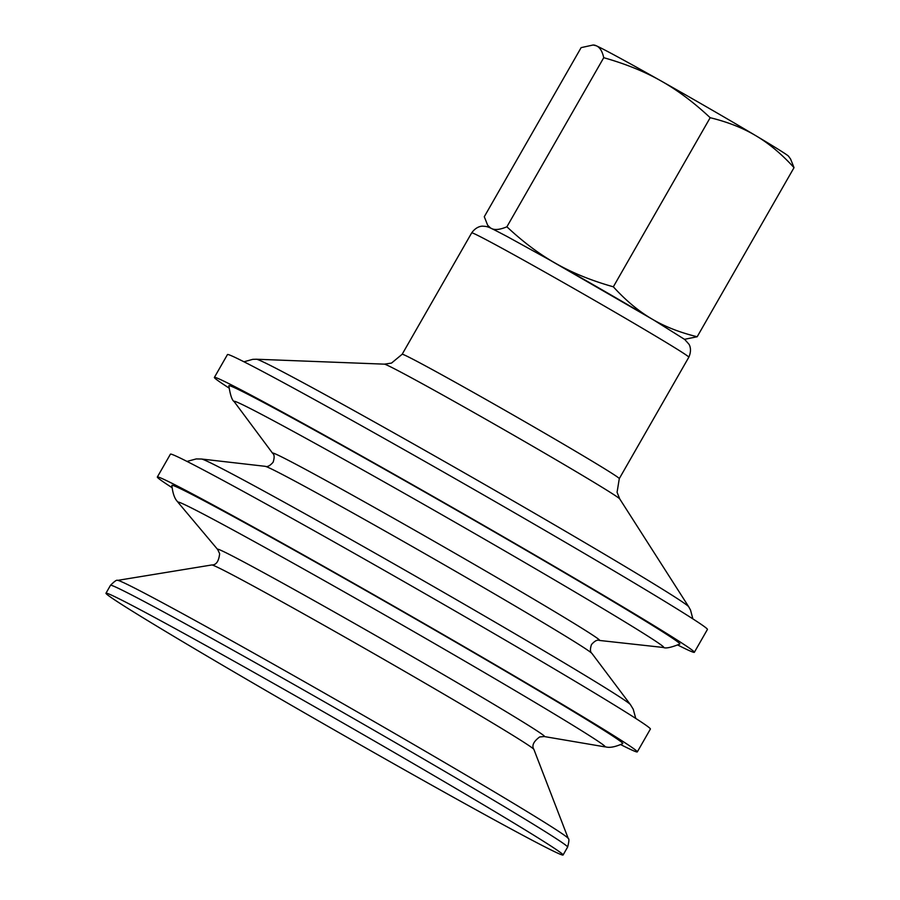 <?xml version="1.0" encoding="UTF-8"?>
<svg xmlns="http://www.w3.org/2000/svg" width="900" height="900" viewBox="0 0 900 900"><rect width="100%" height="100%" fill="white"/><g stroke="black" fill="none" stroke-linecap="round" stroke-linejoin="round"><path stroke-width="1.35" d="M491.659 228.623C495.124 230.22 500.197 229.612 506.891 226.8L603.731 57.701C602.336 51.277 599.873 47.318 596.351 45.81L593.145 45L581.13 47.633L484.279 216.731L487.688 225.281L490.669 228.105M506.891 226.8C523.283 242.145 539.719 254.43 556.189 263.655C572.602 272.97 591.649 280.688 613.339 286.808L710.179 117.709C693.788 102.353 677.351 90.067 660.881 80.843C644.467 71.528 625.421 63.81 603.731 57.701M613.339 286.808C625.691 300.353 638.359 310.961 651.341 318.634C664.256 326.396 679.545 332.438 697.185 336.746L794.025 167.648C781.673 154.102 769.005 143.483 756.034 135.821C743.107 128.059 727.83 122.017 710.179 117.709M593.145 45L594.506 45.124A111.938 2.205 29.8 0 1 596.351 45.81A111.938 2.205 29.8 0 1 660.881 80.843A111.938 2.205 29.8 0 1 756.034 135.821A111.938 2.205 29.8 0 1 788.591 156.285L790.616 159.097L794.025 167.648M697.185 336.746L684.529 339.322M548.933 259.571A111.938 2.205 29.8 0 1 556.189 263.655A111.938 2.205 29.8 0 1 651.341 318.634M545.017 842.254A263.385 5.197 -150.2 0 0 290.329 692.933A263.385 5.197 -150.2 0 0 105.975 593.212A263.385 5.197 -150.2 0 0 124.043 605.959A263.385 5.197 -150.2 0 0 378.72 755.28A263.385 5.197 -150.2 0 0 563.085 855A263.385 5.197 -150.2 0 0 545.017 842.254M309.431 558.709A259.785 5.13 -150.2 0 0 171.877 485.404C173.43 500.231 178.312 501.671 178.234 502.594A246.071 4.849 -150.2 0 1 308.34 571.669A246.071 4.849 -150.2 0 1 588.229 734.861A246.071 4.849 -150.2 0 1 604.676 746.82C605.43 746.28 609.143 749.768 622.721 743.602A259.785 5.13 -150.2 0 0 604.935 730.991A259.785 5.13 -150.2 0 0 309.431 558.709M620.752 744.637A276.559 5.456 -150.2 0 0 637.312 751.894A276.559 5.456 -150.2 0 0 618.334 738.506A276.559 5.456 -150.2 0 0 350.921 581.726A276.559 5.456 -150.2 0 0 157.343 477.011A276.559 5.456 -150.2 0 0 171.979 487.62M637.312 751.894L650.396 729.045A276.559 5.456 -150.2 0 0 631.418 715.658A276.559 5.456 -150.2 0 0 364.005 558.866A276.559 5.456 -150.2 0 0 170.426 454.162L157.343 477.011M366.446 459.09A259.852 5.13 -150.2 0 0 228.859 385.774C230.231 394.976 232.009 400.275 234.191 401.659A247.567 4.883 -150.2 0 1 365.152 471.251A247.567 4.883 -150.2 0 1 646.762 635.434A247.567 4.883 -150.2 0 1 663.413 647.482C665.719 648.653 671.186 647.505 679.815 644.04A259.852 5.13 -150.2 0 0 662.029 631.418A259.852 5.13 -150.2 0 0 366.446 459.09M677.857 645.075A276.559 5.456 -150.2 0 0 694.35 652.298A276.559 5.456 -150.2 0 0 675.371 638.91A276.559 5.456 -150.2 0 0 407.959 482.119A276.559 5.456 -150.2 0 0 214.38 377.415A276.559 5.456 -150.2 0 0 228.96 387.99M694.35 652.298L707.434 629.438A276.559 5.456 -150.2 0 0 688.466 616.061A276.559 5.456 -150.2 0 0 421.043 459.27A276.559 5.456 -150.2 0 0 227.464 354.566L214.38 377.415M563.085 855L567.608 847.091A263.385 5.197 -150.2 0 0 549.54 834.345A263.385 5.197 -150.2 0 0 249.953 659.678A263.385 5.197 -150.2 0 0 110.498 585.304L105.975 593.212M567.608 847.091C569.07 841.601 569.284 838.732 568.249 838.485A259.74 5.119 -150.2 0 0 550.44 826.065A259.74 5.119 -150.2 0 0 254.993 653.805A259.74 5.119 -150.2 0 0 117.596 580.387C116.865 579.634 114.502 581.265 110.498 585.304M211.804 564.964C216.191 565.087 218.801 561.33 219.645 553.669L217.699 549.54A188.404 3.712 -150.2 0 1 317.306 602.438A188.404 3.712 -150.2 0 1 531.619 727.38A188.404 3.712 -150.2 0 1 544.207 736.538L539.663 736.954C533.486 741.544 531.562 745.706 533.891 749.419A185.636 3.667 -150.2 0 0 521.156 740.543A185.636 3.667 -150.2 0 0 310.005 617.434A185.636 3.667 -150.2 0 0 211.804 564.964L117.596 580.387M635.76 718.436L633.217 709.2L630.45 704.666A247.388 4.883 -150.2 0 0 613.597 693.011A247.388 4.883 -150.2 0 0 332.19 528.952A247.388 4.883 -150.2 0 0 201.544 459.022L196.234 458.933L186.986 461.419M265.162 466.312C267.322 467.19 269.966 465.829 273.105 462.229C274.613 457.594 274.466 454.624 272.644 453.308A188.471 3.712 -150.2 0 1 372.341 506.284A188.471 3.712 -150.2 0 1 586.732 631.271A188.471 3.712 -150.2 0 1 599.411 640.44C597.352 639.54 594.709 640.913 591.48 644.569C589.972 649.091 590.13 652.061 591.975 653.49A188.505 3.724 -150.2 0 0 579.127 644.614A188.505 3.724 -150.2 0 0 364.702 519.592A188.505 3.724 -150.2 0 0 265.162 466.312L201.544 459.022M692.865 618.874L690.536 610.087L688.736 606.803A249.255 4.916 -150.2 0 0 671.704 594.99A249.255 4.916 -150.2 0 0 388.181 429.694A249.255 4.916 -150.2 0 0 256.455 359.235L252.72 359.348L243.968 361.789M619.29 478.62A125.111 2.464 -150.2 0 0 610.706 472.567A125.111 2.464 -150.2 0 0 468.394 389.599A125.111 2.464 -150.2 0 0 402.154 354.274L471.701 232.852A125.111 2.464 -150.2 0 1 537.941 268.178A125.111 2.464 -150.2 0 1 680.242 351.146A125.111 2.464 -150.2 0 1 688.826 357.199L619.29 478.62L617.074 492.289L619.751 498.938A135.709 2.677 -150.2 0 0 610.47 492.502A135.709 2.677 -150.2 0 0 456.12 402.514A135.709 2.677 -150.2 0 0 384.401 364.151L256.455 359.235M489.285 227.509L487.688 225.281M533.891 749.419L568.249 838.485M544.207 736.538L604.676 746.82M217.699 549.54L178.234 502.594M591.975 653.49L630.45 704.666M599.411 640.44L663.413 647.482M272.644 453.308L234.191 401.659M619.751 498.938L688.736 606.803M402.154 354.274L391.5 363.094L384.401 364.151M688.826 357.199C692.528 348.817 688.804 343.969 688.883 344.137L684.72 339.469L653.692 320.029L548.842 259.515L507.251 236.588C487.159 226.013 488.475 227.059 485.516 226.384L482.929 226.192C483.12 226.181 477.056 225.416 471.701 232.852"/></g></svg>
